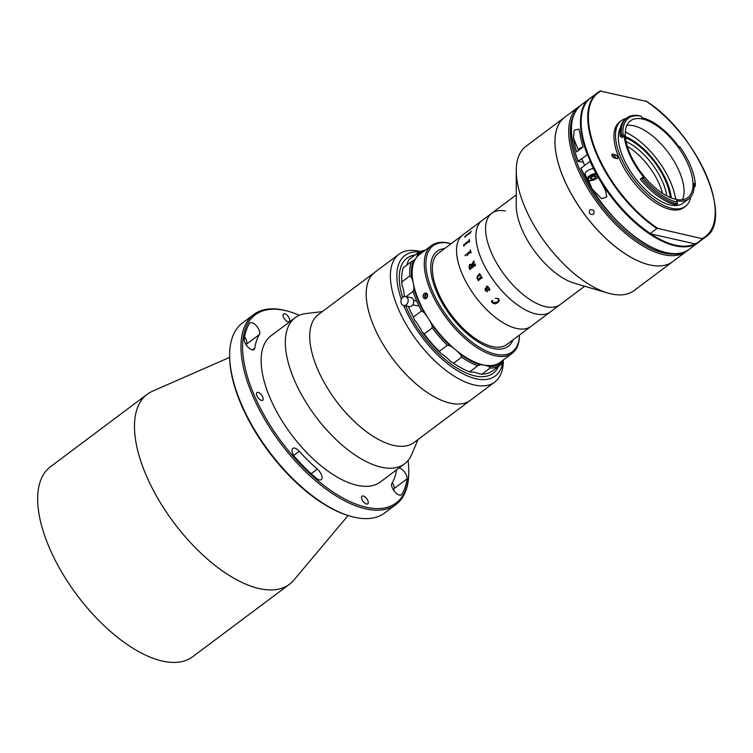 <?xml version="1.0" encoding="UTF-8"?>
<svg xmlns="http://www.w3.org/2000/svg" width="753" height="753" viewBox="0 0 753 753"><rect width="100%" height="100%" fill="white"/><g stroke="black" fill="none" stroke-linecap="round" stroke-linejoin="round"><path stroke-width="1.13" d="M350.211 516.163L349.053 515.824A117.524 55.101 -126.8 0 1 241.355 405.001A117.524 55.101 -126.8 0 1 229.646 356.367L229.646 355.162A118.663 55.637 53.2 0 0 241.468 404.267A118.663 55.637 53.2 0 0 350.211 516.163A118.663 55.637 53.2 0 0 384.698 512.944L395.993 504.491A118.663 55.637 -126.8 0 1 252.763 395.805A118.663 55.637 -126.8 0 1 253.733 314.519A118.663 55.637 -126.8 0 1 288.211 311.3L289.378 311.638A117.524 55.101 53.2 0 0 254.269 395.334A117.524 55.101 53.2 0 0 347.735 500.529A117.524 55.101 53.2 0 0 408.775 471.096A117.524 55.101 53.2 0 0 408.079 460.497M253.733 314.519L242.438 322.971A118.663 55.637 53.2 0 0 229.646 355.162M299.346 315.291A117.524 55.101 53.2 0 0 289.378 311.638M321.277 474.428A7.53 3.53 53.2 0 0 317.324 469.063A100.864 47.288 -126.8 0 1 299.27 451.273A7.53 3.53 53.2 0 0 292.795 448.402A7.53 3.53 53.2 0 0 295.336 457.598A115.924 54.348 53.2 0 0 316.081 478.051A7.53 3.53 53.2 0 0 321.22 479.586A7.53 3.53 53.2 0 0 321.277 474.428M396.483 469.9A100.864 47.288 -126.8 0 1 391.936 483.238A7.53 3.53 53.2 0 0 394.478 491.445A7.53 3.53 53.2 0 0 401.396 494.815A7.53 3.53 53.2 0 0 401.829 494.345A115.924 54.348 53.2 0 0 407.091 478.823A7.53 3.53 53.2 0 0 406.375 475.152A7.53 3.53 53.2 0 0 399.09 467.961M392.294 482.654A7.53 3.53 -126.8 0 1 393.461 484.819A7.53 3.53 -126.8 0 1 394.177 488.49A115.924 54.348 -126.8 0 1 393.838 490.608M256.895 395.833A4.791 2.25 53.2 0 0 262.684 400.219A4.791 2.25 53.2 0 0 262.722 396.944A4.791 2.25 53.2 0 0 256.942 392.548A4.791 2.25 53.2 0 0 256.895 395.833M361.986 499.446A4.791 2.25 53.2 0 0 367.775 503.832A4.791 2.25 53.2 0 0 367.812 500.557A4.791 2.25 53.2 0 0 362.033 496.161A4.791 2.25 53.2 0 0 361.986 499.446M259.023 329.87A7.53 3.53 53.2 0 0 249.93 322.981A7.53 3.53 53.2 0 0 249.497 323.451A115.924 54.348 53.2 0 0 244.245 338.972A7.53 3.53 53.2 0 0 247.765 346.898A7.53 3.53 53.2 0 0 254.053 349.543A7.53 3.53 53.2 0 0 254.825 348.055A100.864 47.288 -126.8 0 1 259.399 334.558A7.53 3.53 53.2 0 0 259.023 329.87M244.584 336.855A7.53 3.53 -126.8 0 1 246.118 339.537A7.53 3.53 -126.8 0 1 246.485 344.225A100.864 47.288 53.2 0 0 246.137 344.808M283.523 317.239A4.791 2.25 53.2 0 0 289.303 321.635A4.791 2.25 53.2 0 0 289.34 318.35A4.791 2.25 53.2 0 0 283.561 313.963A4.791 2.25 53.2 0 0 283.523 317.239M348.093 515.532L293.924 580.036A118.663 55.637 -126.8 0 1 289.5 584.234A118.663 55.637 -126.8 0 1 146.28 475.548A118.663 55.637 -126.8 0 1 147.24 394.261A118.663 55.637 -126.8 0 1 152.511 391.193L229.656 357.364M289.5 584.234L192.693 656.72A118.663 55.637 -126.8 0 1 49.472 548.043A118.663 55.637 -126.8 0 1 50.432 466.756L147.24 394.261M408.775 471.096L408.775 472.3A118.663 55.637 -126.8 0 1 395.993 504.491M418.066 439.488L411.656 454.548A91.282 42.799 -126.8 0 1 404.587 463.839A91.282 42.799 -126.8 0 1 402.977 464.93A91.282 42.799 -126.8 0 1 314.377 414.762A91.282 42.799 -126.8 0 1 295.157 317.71A91.282 42.799 -126.8 0 1 296.767 316.618A91.282 42.799 -126.8 0 1 306.057 313.54L322.312 311.62M404.587 463.839L380.378 481.967A91.282 42.799 -126.8 0 1 378.768 483.05A91.282 42.799 -126.8 0 1 290.178 432.89A91.282 42.799 -126.8 0 1 270.948 335.829L295.157 317.71M503.343 359.953L503.343 360.414A79.874 37.443 -126.8 0 1 494.74 382.072L414.065 442.482A79.874 37.443 -126.8 0 1 412.653 443.442A79.874 37.443 -126.8 0 1 335.132 399.542A79.874 37.443 -126.8 0 1 318.312 314.622L374.787 272.332A79.874 37.443 -126.8 0 1 376.189 271.381M470.531 400.201A79.874 37.443 -126.8 0 1 469.128 401.151A79.874 37.443 -126.8 0 1 391.607 357.251A79.874 37.443 -126.8 0 1 374.787 272.332A79.874 37.443 -126.8 0 0 366.203 295.543A79.874 37.443 -126.8 0 0 407.853 376.284A79.874 37.443 -126.8 0 0 470.531 400.201M494.74 382.072A79.874 37.443 -126.8 0 1 432.053 358.164A79.874 37.443 -126.8 0 1 390.402 277.415A79.874 37.443 -126.8 0 1 398.986 254.213A79.874 37.443 -126.8 0 1 420.381 251.549M419.506 251.963A75.309 35.306 53.2 0 0 396.85 277.33A75.309 35.306 53.2 0 0 401.33 299.308M405.406 296.531L410.95 297.586A4.565 3.586 -79.2 0 1 413.661 300.824A4.565 3.586 -79.2 0 1 412.183 305.53A4.565 3.586 -79.2 0 1 409.246 306.556L403.702 305.502A4.565 3.586 -79.2 0 0 406.639 304.476A4.565 3.586 -79.2 0 0 408.107 299.769A4.565 3.586 -79.2 0 0 405.406 296.531A4.565 3.586 -79.2 0 0 402.46 297.557A4.565 3.586 -79.2 0 0 400.991 302.264A4.565 3.586 -79.2 0 0 403.702 305.502A75.309 35.306 53.2 0 0 461.147 372.839A75.309 35.306 53.2 0 0 503.108 360.132M399.269 279.071A71.883 33.706 -126.8 0 1 415.11 254.966A71.883 33.706 -126.8 0 0 402.657 297.379A71.883 33.706 -126.8 0 1 399.269 279.071M498.552 366.391A71.883 33.706 -126.8 0 1 455.292 367.031A71.883 33.706 -126.8 0 1 405.763 305.897A71.883 33.706 -126.8 0 0 476.103 376.142A71.883 33.706 -126.8 0 0 498.552 366.391M584.648 286.234L560.119 304.607A57.049 26.75 -126.8 0 1 546.574 306.885A57.049 26.75 -126.8 0 1 497.074 263.804A57.049 26.75 -126.8 0 1 491.718 213.278A57.049 26.75 -126.8 0 1 505.272 210.991M550.434 311.855A57.049 26.75 -126.8 0 1 536.889 314.142A57.049 26.75 -126.8 0 1 487.398 271.052A57.049 26.75 -126.8 0 1 482.042 220.525L438.481 253.149A57.049 26.75 -126.8 0 0 443.837 303.675A57.049 26.75 -126.8 0 0 493.328 346.757A57.049 26.75 -126.8 0 0 506.873 344.479L531.072 326.35A57.049 26.75 -126.8 0 1 517.527 328.637A57.049 26.75 -126.8 0 1 468.037 285.547A57.049 26.75 -126.8 0 1 462.681 235.021A57.049 26.75 -126.8 0 0 468.037 285.547A57.049 26.75 -126.8 0 0 517.527 328.637A57.049 26.75 -126.8 0 0 531.072 326.35L550.434 311.855A57.049 26.75 -126.8 0 1 536.889 314.142A57.049 26.75 -126.8 0 1 487.398 271.052A57.049 26.75 -126.8 0 1 482.042 220.525L491.718 213.278A57.049 26.75 -126.8 0 0 498.401 266.007A57.049 26.75 -126.8 0 0 549.662 307.29A57.049 26.75 -126.8 0 0 560.119 304.607L550.434 311.855M512.991 339.895A59.336 27.814 -126.8 0 1 508.237 346.305A59.336 27.814 -126.8 0 1 494.156 348.677A59.336 27.814 -126.8 0 1 442.679 303.864A59.336 27.814 -126.8 0 1 437.107 251.314A59.336 27.814 -126.8 0 1 444.599 248.565A59.336 27.814 -126.8 0 0 430.716 267.946A59.336 27.814 -126.8 0 0 467.086 333.607A59.336 27.814 -126.8 0 0 512.991 339.895M627.324 146.317A44.502 20.868 -126.8 0 1 662.527 193.333M666.744 195.836A44.502 20.868 53.2 0 0 626.101 141.573M625.489 137.818A46.78 21.931 -126.8 0 1 670.17 197.484M675.582 199.272A54.771 25.677 53.2 0 0 625.291 132.114M625.366 136.632A48.38 22.684 -126.8 0 1 671.271 197.935M634.026 290.602A90.144 42.262 -126.8 0 1 617.498 294.837A90.144 42.262 -126.8 0 1 607.831 293.039A90.144 42.262 -126.8 0 1 516.247 170.743A90.144 42.262 -126.8 0 1 525.961 146.298L564.637 117.336A90.144 42.262 -126.8 0 1 564.665 117.317A90.144 42.262 -126.8 0 0 575.188 200.646A90.144 42.262 -126.8 0 0 656.174 265.875A90.144 42.262 -126.8 0 0 672.702 261.639A90.144 42.262 -126.8 0 1 672.702 261.639L634.026 290.602M607.831 293.039L574.219 283.175A57.049 26.75 -126.8 0 1 516.257 205.776L516.247 170.743M490.052 368.123L488.782 366.523A68.457 32.097 53.2 0 0 502.016 362.268L500.886 364.64A69.605 32.633 -126.8 0 1 500.679 364.791A69.605 32.633 -126.8 0 1 490.052 368.123L481.986 374.166A69.605 32.633 53.2 0 0 492.613 370.834A69.605 32.633 53.2 0 0 492.82 370.683M488.782 366.523A34.233 16.048 53.2 0 0 480.047 364.866L477.722 365.779A69.605 32.633 -126.8 0 1 461.683 357.186L460.45 354.371A68.457 32.097 53.2 0 0 480.047 364.866M461.683 357.186L453.617 363.228A69.605 32.633 53.2 0 0 469.656 371.822L470.361 372.114A34.233 16.048 53.2 0 1 479.096 373.78L481.986 374.166M469.656 371.822L477.722 365.779M408.305 306.377A69.605 32.633 53.2 0 0 413.416 316.975L421.482 310.933A69.605 32.633 -126.8 0 1 413.058 291.392L406.027 296.654M403.316 267.691A69.605 32.633 53.2 0 0 401.669 278.29A69.605 32.633 53.2 0 0 401.82 281.933L409.886 275.89A69.605 32.633 -126.8 0 1 411.383 261.658L403.316 267.691M401.82 281.933L402.008 285.086A68.457 32.097 -126.8 0 1 401.669 279.495L401.669 278.29M409.378 259.258A69.605 32.633 53.2 0 0 409.171 259.409A69.605 32.633 53.2 0 0 408.973 259.569L417.04 253.526A69.605 32.633 -126.8 0 1 417.237 253.366A69.605 32.633 -126.8 0 1 425.247 250.231M424.09 251.097A68.457 32.097 53.2 0 0 417.52 254.683L417.04 253.526M406.262 265.489A34.233 16.048 53.2 0 0 407.844 261.94L408.973 259.569M411.383 261.658L413.519 260.444A34.233 16.048 53.2 0 0 414.282 259.936A34.233 16.048 53.2 0 0 417.52 254.683M413.519 260.444A68.457 32.097 53.2 0 0 411.693 277.838L409.886 275.89M413.058 291.392L413.943 288.813A34.233 16.048 53.2 0 0 411.693 277.838M402.008 285.086A34.233 16.048 53.2 0 1 404.257 296.061L404.474 296.513M413.943 288.813A68.457 32.097 53.2 0 0 424.221 312.683L421.482 310.933M432.278 327.875L424.203 333.918A69.605 32.633 53.2 0 0 439.319 351.312L447.386 345.269A69.605 32.633 -126.8 0 1 432.278 327.875L431.864 324.684A34.233 16.048 53.2 0 0 424.221 312.683M439.319 351.312L440.646 353.176A68.457 32.097 -126.8 0 1 422.188 331.932L424.203 333.918M422.188 331.932A34.233 16.048 53.2 0 0 414.545 319.931L413.416 316.975M460.45 354.371A34.233 16.048 53.2 0 0 450.332 345.928L447.386 345.269M440.646 353.176A34.233 16.048 53.2 0 1 450.774 361.619L453.617 363.228M431.864 324.684A68.457 32.097 53.2 0 0 450.332 345.928M502.599 360.508A34.233 16.048 53.2 0 0 502.016 362.268M467.453 255.474A57.03 26.741 -126.8 0 1 467.359 255.116L466.841 254.1A57.03 26.741 -126.8 0 1 466.822 254.025L470.437 250.928A57.03 26.741 -126.8 0 1 470.267 250.156L470.493 249.968A57.049 26.75 -126.8 0 0 471.124 252.726L470.889 252.895A57.03 26.741 -126.8 0 1 470.71 252.114L470.371 251.973M470.889 252.895A57.049 26.75 -126.8 0 1 470.691 252.114L467.481 254.514A57.049 26.75 -126.8 0 0 467.679 255.305L467.444 255.483A57.049 26.75 -126.8 0 1 467.349 255.107L466.822 254.09A57.049 26.75 -126.8 0 1 466.813 254.015L470.418 250.918A57.049 26.75 -126.8 0 1 470.258 250.147L470.493 249.987M498.458 298.63C499.606 300.287 499.295 301.652 497.526 302.753C495.935 304.043 494.26 304.071 492.509 302.838L491.333 301.605L492.5 300.259L492.829 302.744L496.924 302.151C498.458 301.304 498.881 300.174 498.194 298.781L495.248 298.197L498.458 298.63M489.516 288.314L489.638 290.404L485.544 289.039L485.497 290.479L487.464 291.1L487.379 291.675L485.28 290.686L485.148 288.503L487.351 286.855L487.511 286.309L486.626 286.422A57.049 26.75 -126.8 0 1 486.494 286.244L487.869 286.291L487.963 287.232L489.516 288.314M478.786 278.892L481.101 276.633A57.049 26.75 -126.8 0 1 480.988 276.436L481.223 276.257A57.049 26.75 -126.8 0 0 482.231 277.942L481.995 278.121A57.049 26.75 -126.8 0 1 481.873 277.913L478.569 280.182A57.049 26.75 -126.8 0 0 478.786 280.521L478.55 280.7A57.049 26.75 -126.8 0 1 478.371 280.408L477.76 279.777A57.049 26.75 -126.8 0 1 477.713 279.702L478.456 279.147L476.95 278.205L477.393 276.04L479.539 273.913A57.049 26.75 -126.8 0 1 479.426 273.716L479.661 273.537A57.049 26.75 -126.8 0 0 480.621 275.231L480.386 275.41A57.049 26.75 -126.8 0 1 480.273 275.203L477.59 276.69L477.214 278.083L478.786 278.892L481.12 276.633A57.03 26.741 -126.8 0 1 480.998 276.436L481.223 276.266M469.966 269.63A57.03 26.741 -126.8 0 1 469.015 267.409L469.59 264.557L471.594 264.868L473.609 261.357A57.049 26.75 -126.8 0 1 473.524 261.122L473.759 260.952A57.049 26.75 -126.8 0 0 474.174 262.016L471.905 265.498A57.049 26.75 -126.8 0 0 472.244 266.308L474.691 264.03A57.049 26.75 -126.8 0 1 474.597 263.814L474.832 263.635A57.049 26.75 -126.8 0 0 475.604 265.404L475.369 265.583A57.049 26.75 -126.8 0 1 475.265 265.357L470.088 269.235A57.049 26.75 -126.8 0 0 470.192 269.461L469.957 269.63A57.049 26.75 -126.8 0 1 468.997 267.409L469.58 264.557L470.766 264.209M465.599 255.756L465.072 255.587L465.363 254.796L465.919 254.938L465.58 255.747L465.053 255.578L465.373 254.806L465.928 254.947M463.867 246.193A57.03 26.741 -126.8 0 1 463.857 245.845L463.594 244.96A57.049 26.75 -126.8 0 1 463.594 244.894L469.251 240.386A57.049 26.75 -126.8 0 1 469.27 239.661L469.505 239.482A57.049 26.75 -126.8 0 0 469.496 241.977L469.26 242.155A57.049 26.75 -126.8 0 1 469.241 241.402L464.074 245.29A57.049 26.75 -126.8 0 0 464.083 246.033L463.848 246.203A57.049 26.75 -126.8 0 1 463.839 245.836L463.613 244.97A57.03 26.741 -126.8 0 1 463.613 244.913L469.26 240.395A57.03 26.741 -126.8 0 1 469.288 239.67L469.505 239.51M464.949 237.007L464.996 236.376A57.049 26.75 -126.8 0 1 465.015 236.329L470.738 231.877A57.049 26.75 -126.8 0 1 470.964 231.331L471.199 231.162A57.049 26.75 -126.8 0 0 470.512 233.063L470.277 233.232A57.049 26.75 -126.8 0 1 470.465 232.658L465.288 236.536A57.049 26.75 -126.8 0 0 465.1 237.11L464.865 237.289A57.049 26.75 -126.8 0 1 464.949 237.007M489.074 289.858L489.224 288.418L487.728 287.401L486.156 288.578L489.074 289.858L489.234 288.408L487.728 287.401M486.786 291.176L485.29 290.677L485.158 288.493L487.36 286.846L487.52 286.3L486.636 286.413A57.03 26.741 -126.8 0 1 486.504 286.234L486.645 286.14M489.742 290.319L485.92 288.757M469.533 267.908L472.027 266.487A57.03 26.741 -126.8 0 1 471.679 265.658L470.936 264.924M475.378 265.574A57.03 26.741 -126.8 0 1 475.275 265.357L474.87 265.216M472.253 266.298A57.03 26.741 -126.8 0 0 472.263 266.308L474.71 264.039A57.03 26.741 -126.8 0 1 474.616 263.814L474.842 263.644M471.604 264.858L473.628 261.357A57.03 26.741 -126.8 0 1 473.533 261.131L473.759 260.962M480.395 275.4A57.03 26.741 -126.8 0 1 480.282 275.203L479.812 275.043M478.56 280.69A57.03 26.741 -126.8 0 1 478.381 280.408L477.779 279.777A57.03 26.741 -126.8 0 1 477.722 279.692L478.466 279.147L476.96 278.205L477.402 276.04L479.548 273.913A57.03 26.741 -126.8 0 1 479.445 273.716L479.67 273.546M482.005 278.111A57.03 26.741 -126.8 0 1 481.892 277.913L481.412 277.744M469.279 242.137A57.03 26.741 -126.8 0 1 469.26 241.412L468.997 241.318M498.59 300.259L498.194 298.772L495.258 298.188M499.107 300.889L497.535 302.744C495.935 304.033 494.26 304.061 492.518 302.828L491.333 301.595M464.893 237.27A57.03 26.741 -126.8 0 1 464.968 237.016L465.006 236.386A57.03 26.741 -126.8 0 1 465.025 236.338L470.757 231.896A57.03 26.741 -126.8 0 1 470.983 231.35L471.18 231.199M470.305 233.214A57.03 26.741 -126.8 0 1 470.474 232.668L470.296 232.639M471.66 265.658L469.938 265.244L469.345 267.494A57.049 26.75 -126.8 0 0 469.514 267.908L472.009 266.487A57.049 26.75 -126.8 0 1 471.66 265.658M451.066 243.718A66.179 31.024 53.2 0 0 425.878 264.388A66.179 31.024 53.2 0 0 472.347 342.436A66.179 31.024 53.2 0 0 519.457 335.057A67.318 31.56 -126.8 0 1 512.219 353.298A67.318 31.56 -126.8 0 1 459.038 332.788A67.318 31.56 -126.8 0 1 424.268 264.397A67.318 31.56 -126.8 0 1 431.516 245.525A67.318 31.56 -126.8 0 1 451.085 243.708L451.085 243.708M512.219 353.298L500.124 362.362A67.318 31.56 -126.8 0 1 446.943 341.853A67.318 31.56 -126.8 0 1 412.164 273.461A67.318 31.56 -126.8 0 1 419.412 254.589L431.516 245.525M424.833 293.19A2.852 2.24 100.8 0 1 425.887 293.077A2.852 2.24 100.8 0 1 427.563 294.969A2.852 2.24 100.8 0 1 426.838 297.849L425.878 298.565A2.852 2.24 100.8 0 1 424.824 298.687A2.852 2.24 100.8 0 1 423.158 296.795A2.852 2.24 100.8 0 1 423.873 293.915L424.833 293.19C427.506 293.199 428.184 294.752 426.838 297.849M425.878 298.565C423.12 298.546 422.452 296.993 423.873 293.915M427.403 294.442L426.17 294.583L425.398 296.371L426.189 297.972L426.8 297.896M427.535 294.847L426.17 294.583M426.697 293.463A2.805 2.203 -79.2 0 0 425.84 293.915A2.805 2.203 -79.2 0 0 425.718 298.63M687.781 250.25A90.144 42.262 -126.8 0 1 686.463 251.333A90.144 42.262 -126.8 0 1 576.779 166.667A90.144 42.262 -126.8 0 1 578.398 107.03A90.144 42.262 -126.8 0 1 579.81 106.06M686.463 251.333L672.749 261.602A90.144 42.262 -126.8 0 1 563.065 176.936A90.144 42.262 -126.8 0 1 564.684 117.299L578.398 107.03M593.458 214.351C589.684 214.803 588.526 213.297 589.994 209.823C593.731 209.4 594.889 210.906 593.458 214.351L593.533 214.285M574.21 113.919A88.995 41.726 53.2 0 0 578.285 166.215A88.995 41.726 53.2 0 0 678.669 253.413M675.159 196.646A73.022 34.233 -126.8 0 1 676.109 199.385M625.329 131.577A73.022 34.233 -126.8 0 1 627.691 133.262M642.61 119.078A47.919 22.468 53.2 0 0 630.412 120.828A47.919 22.468 53.2 0 0 634.581 162.704A47.919 22.468 53.2 0 0 675.657 199.291A47.919 22.468 53.2 0 0 687.856 197.54A47.919 22.468 53.2 0 0 683.686 155.664A47.919 22.468 53.2 0 0 642.61 119.078M682.482 199.686A47.919 22.468 53.2 0 0 671.61 157.321A47.919 22.468 53.2 0 0 633.65 125.779A47.919 22.468 53.2 0 0 626.835 125.384M620.566 127.408A49.519 23.221 53.2 0 0 630.468 171.289A49.519 23.221 53.2 0 0 670.405 204.976A49.519 23.221 53.2 0 0 683.009 203.169L688.816 198.82A49.519 23.221 -126.8 0 1 676.57 200.703L677.201 202.143A51.232 24.021 53.2 0 1 643.514 178.141L641.622 178.273L642.525 177.266L644.06 177.529A49.519 23.221 -126.8 0 1 624.19 135.239L623.446 136.651L621.441 135.314A52.371 24.557 -126.8 0 1 626.938 117.863A52.371 24.557 -126.8 0 1 640.266 115.953A52.371 24.557 -126.8 0 1 640.831 116.094L641.311 116.273A51.232 24.021 53.2 0 0 622.985 134.439L624.19 135.239M641.311 116.273L641.885 117.703A49.519 23.221 -126.8 0 1 642.055 117.741A49.519 23.221 -126.8 0 1 679.291 147.419L679.959 146.986A51.232 24.021 53.2 0 1 695.301 184.203L695.339 186.17L694.153 185.323M695.301 184.203L694.087 183.337A49.519 23.221 -126.8 0 1 688.816 198.82M640.332 179.233L641.622 178.273A52.371 24.557 -126.8 0 0 676.392 203.621A52.371 24.557 -126.8 0 0 677.502 203.847L676.213 204.816A52.371 24.557 53.2 0 1 675.093 204.581A52.371 24.557 53.2 0 1 640.332 179.233L642.525 177.266M626.938 117.863L625.649 118.833A52.371 24.557 53.2 0 0 620.152 136.284L622.157 137.62L623.446 136.651M620.152 136.284L622.985 134.439M626.063 118.522A53.51 25.094 53.2 0 0 621.253 120.696L619.719 121.845A53.51 25.094 53.2 0 0 624.369 168.606A53.51 25.094 53.2 0 0 670.245 209.466A53.51 25.094 53.2 0 0 683.865 207.517L685.399 206.369A53.51 25.094 53.2 0 0 690.717 197.013M621.253 120.696A53.51 25.094 53.2 0 0 625.903 167.458A53.51 25.094 53.2 0 0 671.78 208.317A53.51 25.094 53.2 0 0 685.399 206.369M695.075 243.868A89.682 42.046 53.2 0 1 650.648 233.872L695.075 243.868L698.888 242.033L705.505 237.073A90.144 42.262 -126.8 0 1 702.7 238.833L696.092 243.784A90.144 42.262 53.2 0 0 698.888 242.033M650.319 233.75C600.226 202.811 561.559 115.35 590.823 97.721A90.144 42.262 53.2 0 0 590.456 160.304A90.144 42.262 53.2 0 0 650.281 233.477L656.898 228.526L657.915 228.441L702.7 238.833M656.898 228.526A90.144 42.262 -126.8 0 1 597.073 155.353A90.144 42.262 -126.8 0 1 597.44 92.77A90.144 42.262 -126.8 0 1 600.235 91.019L646.046 101.316M600.235 91.019L590.823 97.721M612.678 154.149A2.278 1.073 53.2 0 0 612.104 154.233A2.278 1.073 53.2 0 0 612.302 156.229A2.278 1.073 53.2 0 0 614.26 157.97L617.074 158.601A2.278 1.073 53.2 0 0 617.658 158.525A2.278 1.073 53.2 0 0 617.46 156.53A2.278 1.073 53.2 0 0 615.502 154.789L612.678 154.149L611.86 154.77M616.152 158.394A2.278 1.073 53.2 0 0 613.883 155.993L611.991 155.57M694.106 187.092L695.339 186.17M678.679 146.562L678.942 146.364A52.371 24.557 -126.8 0 1 679.564 147.24M678.66 146.553L679.959 146.986M644.06 177.529L643.514 178.141M677.502 203.847L677.201 202.143M585.109 174.018L584.149 174.743A90.144 42.262 53.2 0 0 592.103 188.947L601.562 198.717L606.72 196.938L605.468 190.264L601.139 182.179A90.144 42.262 -126.8 0 1 593.185 167.985L592.216 168.71M587.839 154.337L578.2 161.283L583.321 162.262M576.591 151.861L583.048 147.033A90.144 42.262 -126.8 0 1 579.904 133.187L578.925 129.083L574.228 130.147L573.447 138.025A90.144 42.262 53.2 0 0 576.591 151.861M662.781 251.653A89.682 42.046 -126.8 0 1 580.911 168.267L580.949 167.966A90.144 42.262 53.2 0 0 584.149 174.743L585.505 175.054M580.911 168.267L590.587 161.02M578.059 161.518C568.139 134.156 569.164 115.313 581.147 104.968A90.144 42.262 53.2 0 0 578.2 161.283L578.153 161.584M596.056 173.472A6.278 2.664 -22.4 0 0 589.307 175.929A6.278 2.664 -22.4 0 0 587.246 179.289L585.185 174.272A6.278 2.664 -22.4 0 1 587.246 170.922A6.278 2.664 -22.4 0 1 593.439 168.503M582.606 147.362A3.426 1.459 157.6 0 0 579.584 148.633A3.426 1.459 157.6 0 0 578.568 149.678A3.426 1.459 157.6 0 0 578.455 150.459L578.455 150.468M578.633 149.565A3.191 1.355 -22.4 0 1 578.69 149.452A3.191 1.355 -22.4 0 1 579.641 148.473A3.191 1.355 -22.4 0 1 582.756 147.249M592.263 179.365L590.296 178.856L591.387 177.106L594.437 175.863L596.395 176.371L595.312 178.122L592.263 179.365L591.35 177.162M594.39 175.882L595.312 178.122M311.158 473.684L317.324 469.063M252.406 349.863L254.825 348.055M246.485 344.225L259.399 334.558M394.177 488.49L407.091 478.823M400.822 495.098L401.829 494.345M293.717 455.433L299.27 451.273M650.206 233.581A89.682 42.046 -126.8 0 1 581.109 122.419M715.218 212.384A90.144 42.262 -126.8 0 1 705.505 237.073C734.759 219.443 696.101 131.991 646.008 101.053M702.333 238.428A89.682 42.046 53.2 0 0 707.171 177.134A89.682 42.046 53.2 0 0 645.679 100.921M601.252 90.934A89.682 42.046 53.2 0 0 596.423 152.228A89.682 42.046 53.2 0 0 657.915 228.441M613.883 155.993L615.502 154.789M588.62 180.485L592.103 188.947A90.144 42.262 53.2 0 0 689.202 249.281L698.238 242.513A90.144 42.262 -126.8 0 1 601.139 182.179M578.088 161.396A89.682 42.046 -126.8 0 1 571.433 129.667M573.447 138.025L578.417 150.082M587.236 154.516A90.144 42.262 -126.8 0 1 590.183 98.21A90.144 42.262 -126.8 0 1 590.503 97.965L581.147 104.968M593.185 167.985A90.144 42.262 -126.8 0 1 589.985 161.198M596.715 174.677A5.422 2.306 157.6 0 0 590.117 176.776A5.422 2.306 157.6 0 0 589.42 180.466A5.422 2.306 157.6 0 0 596.583 178.452A5.422 2.306 157.6 0 0 598.042 177.021M398.986 254.213L374.787 272.332M516.247 194.905L491.718 213.278M500.679 364.791L492.613 370.834M417.237 253.366L409.171 259.409M417.849 305.869L412.719 304.89M416.654 300.993L413.576 300.409M580.817 168.201C603.012 221.853 666.386 269.687 689.202 249.281M587.246 179.289C589.185 181.398 592.366 181.106 596.79 178.433L598.146 177.19M581.805 158.582L584.554 165.265M587.481 154.384L590.23 161.067M593.1 168.041L593.298 168.512"/></g></svg>
